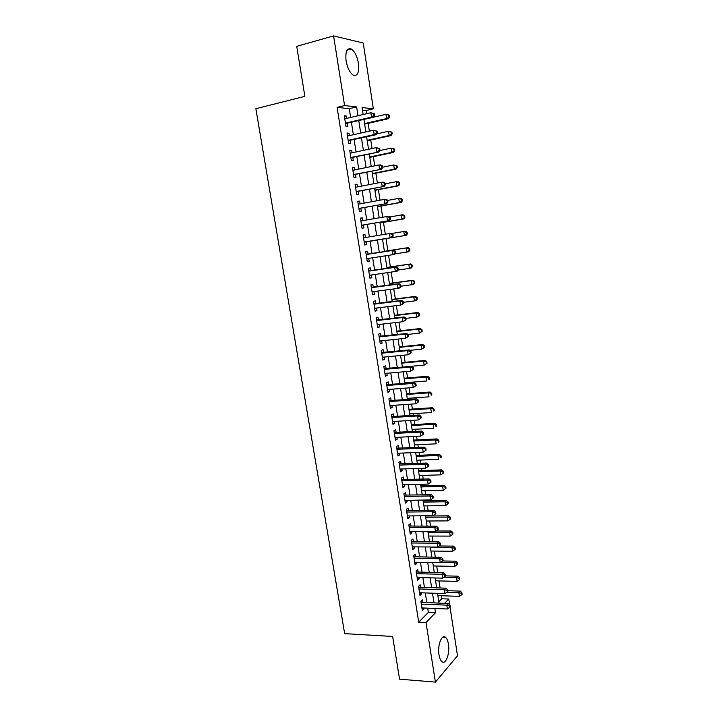 <?xml version="1.0" encoding="UTF-8"?>
<svg xmlns="http://www.w3.org/2000/svg" width="718" height="718" viewBox="0 0 718 718"><rect width="100%" height="100%" fill="white"/><g stroke="black" fill="none" stroke-linecap="round" stroke-linejoin="round"><path stroke-width="1.08" d="M439.003 654.852C437.325 645.365 441.732 633.779 445.519 637.333C446.901 638.499 447.861 640.77 448.418 644.145C450.069 653.425 445.77 665.182 441.884 661.61C440.52 660.443 439.56 658.191 439.003 654.852M346.085 60.868C345.196 51.669 346.911 47.711 351.246 48.986C354.71 51.391 357.115 56.166 358.444 63.319C359.341 72.473 357.609 76.413 353.229 75.13C349.828 72.769 347.44 68.022 346.085 60.868M450.006 607.015L457.51 655.758L435.404 682.1L399.576 679.174L392.638 636.453L344.658 633.653L255.868 108.714L304.863 96.347L296.731 46.329L333.592 35.9L363.218 43.017L373.351 108.813L362.069 107.547L363.155 114.521M366.656 113.704L366.162 110.509L373.351 108.813M438.824 601.747L441.767 598.767L441.301 595.725M440.107 588.015L439.003 580.907M437.72 572.659L436.697 566.017M435.332 557.231L434.381 551.074M432.936 541.74L432.056 536.059M430.531 526.186L429.723 520.99M428.107 510.561L427.381 505.858M426.609 500.895L426.474 499.997M425.675 494.864L425.029 490.663M424.266 485.745L424.024 484.183M423.234 479.103L422.66 475.397M421.915 470.541L421.565 468.307M420.784 463.281L420.29 460.076M419.545 455.266L419.097 452.349M418.325 447.386L417.912 444.693M417.176 439.928L416.611 436.329M415.857 431.419L415.516 429.238M414.789 424.526L414.124 420.236M413.371 415.381L413.11 413.721M412.392 409.063L411.62 404.072M410.875 399.28L410.696 398.131M409.987 393.536L409.107 387.846M408.371 383.098L408.273 382.488M407.573 377.937L406.585 371.538M405.149 362.276L404.046 355.159M402.708 346.552L401.497 338.716M400.267 330.756L398.939 322.194M397.808 314.897L396.372 305.599M395.34 298.966L393.787 288.932M392.863 282.973L391.193 272.185M390.377 266.908L388.591 255.366M387.882 250.77L385.997 238.627M385.324 234.239L383.484 222.374M382.694 217.249L380.953 206.048M380.046 200.187L378.413 189.651M377.39 183.045L375.864 173.182M374.724 165.831L373.306 156.65M372.05 148.536L370.73 140.037M369.357 131.161L368.154 123.352M441.767 598.767L448.777 599.018L449.692 604.942M422.947 602.555L422.534 599.907L420.919 601.478L422.346 610.569L423.961 608.963L423.808 608.002M420.56 587.414L420.147 584.766L418.513 586.283L419.958 595.41L421.574 593.858L421.412 592.817M418.163 572.219L417.75 569.553L416.108 571.016L417.553 580.189L419.186 578.69L419.007 577.559M415.767 556.953L415.345 554.278L413.694 555.696L415.139 564.895L416.79 563.45L416.593 562.248M413.344 541.623L412.922 538.94L411.261 540.304L412.724 549.539L414.376 548.148L414.169 546.865M410.92 526.231L410.499 523.53L408.82 524.84L410.283 534.12L411.952 532.783L411.737 531.419M408.488 510.776L408.057 508.066L406.37 509.313L407.842 518.638L409.52 517.355L409.296 515.91M406.038 495.249L405.616 492.53L403.911 493.724L405.392 503.094L407.079 501.855L406.846 500.329M403.588 479.66L403.157 476.923L401.443 478.071L402.924 487.468L404.629 486.292L404.378 484.686M401.12 463.999L400.689 461.252L398.957 462.347L400.447 471.789L402.17 470.667L401.901 468.971M398.643 448.274L398.203 445.519L396.471 446.551L397.96 456.038L399.693 454.97L399.414 453.193M396.156 432.487L395.717 429.714L393.967 430.692L395.465 440.215L397.216 439.201L396.919 437.343M393.652 416.628L393.213 413.846L391.454 414.762L392.961 424.329L394.721 423.378L394.415 421.43M391.148 400.698L390.709 397.898L388.932 398.768L390.439 408.371L392.216 407.474L391.893 405.446M388.626 384.695L388.187 381.895L386.392 382.703L387.917 392.351L389.694 391.507L389.362 389.389M386.096 368.63L385.647 365.812L383.843 366.566L385.378 376.25L387.173 375.469L386.822 373.261M383.556 352.493L383.107 349.666L381.285 350.357L382.82 360.086L384.633 359.359L384.274 357.07M380.998 336.293L380.549 333.448L378.718 334.076L380.262 343.85L382.084 343.186L381.707 340.808M378.431 320.013L377.982 317.159L376.142 317.733L377.686 327.552L379.526 326.941L379.14 324.464M375.855 303.669L375.406 300.797L373.548 301.309L375.101 311.172L376.959 310.625L376.555 308.058M373.27 287.245L372.821 284.364L370.946 284.813L372.507 294.721L374.374 294.236L373.952 291.58M370.676 270.749L370.219 267.859L368.334 268.245L369.905 278.198L371.78 277.767L371.35 275.03M368.065 254.19L367.607 251.282L365.704 251.614L367.284 261.603L369.178 261.235L368.729 258.399M365.435 237.514L364.986 234.633L363.066 234.894L364.654 244.937L366.557 244.632L366.099 241.715M362.796 220.722L362.348 217.904L360.418 218.11L362.007 228.189L363.927 227.956L363.47 225.021M360.131 203.858L359.7 201.112L357.761 201.246L359.359 211.379L361.289 211.2L360.831 208.256M357.465 186.913L357.043 184.239L355.087 184.311L356.693 194.479L358.641 194.372L358.174 191.419M354.782 169.897L354.378 167.294L352.403 167.303L354.01 177.517L355.975 177.472L355.509 174.501M352.089 152.799L351.694 150.268L349.702 150.215L351.326 160.473L353.301 160.491L352.834 157.511M349.388 135.63L349.002 133.171L347 133.045L348.625 143.358L350.617 143.438L350.142 140.441M366.162 110.509L362.464 110.114M350.644 117.447L349.271 108.687L337.092 107.377L418.711 622.147L428.35 612.373L427.695 608.164M426.833 602.707L425.298 592.942M424.455 587.539L422.902 577.658M422.058 572.309L420.488 562.311M419.662 557.006L418.073 546.901M417.248 541.65L415.641 531.419M414.825 526.222L413.2 515.874M412.392 510.731L410.75 500.266M409.951 495.178L408.291 484.587M407.501 479.552L405.814 468.836M405.033 463.855L403.336 453.022M402.556 448.095L400.841 437.145M400.079 432.272L398.337 421.188M397.584 416.377L395.824 405.167M395.071 400.411L393.293 389.084M392.558 384.381L390.754 372.92M390.027 368.28L388.205 356.693M387.487 352.107L385.647 340.386M384.938 335.862L383.08 324.015M382.38 319.546L380.495 307.573M379.804 303.167L377.901 291.05M377.219 286.706L375.299 274.464M374.625 270.174L372.678 257.798M372.023 253.58L370.057 241.077M369.393 236.859L367.428 224.348M366.754 220.031L364.789 207.538M364.098 203.122L362.141 190.656M361.432 186.142L359.476 173.702M358.749 169.089L356.801 156.677M356.065 151.947L354.118 139.57M353.364 134.742L351.425 122.383M346.668 118.38L346.291 115.993L344.272 115.804L345.914 126.162L347.916 126.305L347.44 123.299M435.404 682.1L426.016 622.515L435.53 612.687L434.875 608.46M418.711 622.147L426.016 622.515M337.092 107.377L344.568 105.573L333.592 35.9M358.004 115.733L356.631 106.928L344.568 105.573M434.022 602.985L432.487 593.185M431.644 587.755L430.1 577.846M429.256 572.47L427.695 562.436M426.86 557.114L425.28 546.963M424.455 541.695L422.857 531.419M422.04 526.204L420.416 515.82M419.617 510.651L417.975 500.141M417.176 495.034L415.516 484.399M414.726 479.346L413.047 468.594M412.276 463.595L410.57 452.717M409.798 447.772L408.084 436.768M407.321 431.877L405.589 420.757M404.835 415.919L403.076 404.665M402.331 399.89L400.554 388.51M399.818 383.789L398.023 372.283M397.296 367.625L395.483 355.984M394.765 351.389L392.934 339.623M392.225 335.073L390.368 323.181M389.668 318.693L387.792 306.667M387.101 302.242L385.198 290.072M384.516 285.71L382.604 273.414M381.931 269.115L379.993 256.685M379.328 252.44L377.372 239.893M376.708 235.657L374.751 223.083M374.078 218.757L372.112 206.21M371.421 201.776L369.474 189.256M368.765 184.723L366.817 172.23M366.09 167.59L364.143 155.124M363.407 150.376L361.468 137.946M360.705 133.09L358.776 120.687M444.541 603.398L448.777 599.018M363.927 119.493L365.857 131.941M366.611 136.806L368.549 149.281M369.294 154.038L371.233 166.54M371.951 171.198L373.899 183.727M374.608 188.278L376.555 200.834M377.246 205.276L379.203 217.859M379.876 222.203L381.832 234.813M382.497 239.058L384.453 251.65M385.108 255.904L387.047 268.37M387.72 272.687L389.632 285.019M390.314 289.39L392.207 301.596M392.899 306.03L394.774 318.092M395.465 322.588L397.323 334.525M398.032 339.075L399.863 350.878M400.581 355.5L402.394 367.167M403.121 371.843L404.907 383.385M405.643 388.115L407.42 399.522M408.165 404.315L409.915 415.596M410.669 420.443L412.401 431.599M413.164 436.508L414.878 447.538M415.65 452.502L417.337 463.406M418.118 468.423L419.797 479.202M420.577 484.273L422.238 494.935M423.037 500.06L424.67 510.597M425.478 515.775L427.093 526.195M427.901 531.428L429.508 541.722M430.324 547.008L431.904 557.186M432.739 562.526L434.3 572.578M435.135 577.972L436.679 587.916M437.522 593.355L439.048 603.183M349.271 108.687L356.631 106.928M428.35 612.373L435.53 612.687M344.38 116.442L346.291 115.993M347.081 133.602L349.002 133.171M349.783 150.681L351.694 150.268M352.466 167.68L354.378 167.294M355.132 184.616L357.043 184.239M357.797 201.462L359.7 201.112M360.445 218.245L362.348 217.904M363.075 234.948L364.986 234.633M367.275 261.523L369.178 261.235M369.878 278.037L371.78 277.767M372.471 294.488L374.374 294.236M375.056 310.858L376.959 310.625M377.623 327.157L379.526 326.941M380.19 343.384L382.084 343.186M382.739 359.547L384.633 359.359M385.279 375.631L387.173 375.469M387.801 391.651L389.694 391.507M390.323 407.6L392.216 407.474M392.827 423.485L394.721 423.378M395.322 439.299L397.216 439.201M397.808 455.05L399.693 454.97M400.285 470.73L402.17 470.667M402.744 486.337L404.629 486.292M405.203 501.882L407.079 501.855M407.644 517.364L409.52 517.355M410.077 532.783L411.952 532.783M412.5 548.13L414.376 548.148M414.905 563.415L416.79 563.45M417.311 578.636L419.186 578.69M419.707 593.795L421.574 593.858M422.085 608.891L423.961 608.963M345.493 123.514L373.45 117.294L371.511 117.106L345.43 123.146M373.863 115.392L371.511 117.106L370.829 112.726L374.374 113.722L373.593 113.641L373.863 115.392L374.643 115.472L374.374 113.722M344.757 118.829L370.829 112.726L373.593 113.641M346.264 123.577L345.564 123.954M373.45 117.294L374.643 115.472M364.645 124.151L388.429 118.721L386.607 118.551L385.961 114.306L373.522 117.178M364.564 123.595L386.607 118.551L389.623 116.962L389.362 115.266L388.635 115.185L388.896 116.89M388.635 115.185L385.961 114.306L387.783 114.494L389.362 115.266M389.623 116.962L388.429 118.721M348.203 140.665L376.124 134.706L374.204 134.589L348.149 140.351M376.555 132.875L374.204 134.589L373.531 130.227L377.058 131.188L376.286 131.134L376.555 132.875L377.327 132.929L377.058 131.188M347.476 136.061L373.531 130.227L376.286 131.134M348.966 140.701L348.266 141.078M376.124 134.706L377.327 132.929M350.896 157.754L378.799 152.036L350.851 157.484M379.239 150.277L376.887 151.983L376.214 147.639L379.732 148.563L378.969 148.545L379.239 150.277L380.001 150.304L379.732 148.563M350.178 153.212L376.214 147.639L378.969 148.545M351.658 157.763L350.958 158.131M378.799 152.036L380.001 150.304M353.579 174.752L381.455 169.286L353.543 174.537M381.904 167.608L379.562 169.304L378.898 164.978L380.791 164.978L382.398 165.876L381.635 165.876L381.904 167.608L382.658 167.599L382.398 165.876M352.87 170.283L378.898 164.978L381.635 165.876M354.333 174.734L353.633 175.093M381.455 169.286L382.658 167.599M356.254 191.679L384.103 186.456L356.227 191.518M384.561 184.849L382.218 186.545L381.554 182.237L383.439 182.175L385.045 183.099L384.292 183.126L384.561 184.849L385.306 184.822L385.045 183.099M355.554 187.281L381.554 182.237L384.292 183.126M356.999 191.643L356.299 191.993M384.103 186.456L385.306 184.822M367.23 140.8L390.996 135.603L389.192 135.496L388.546 131.268L376.672 133.898M367.158 140.315L389.192 135.496L392.19 133.88L391.938 132.193L391.211 132.148L391.472 133.835M391.211 132.148L388.546 131.268L391.938 132.193M392.19 133.88L390.996 135.603M369.806 157.377L393.554 152.413L391.759 152.369L391.113 148.159L379.831 150.547M369.743 156.973L391.759 152.369L394.756 150.735L394.496 149.057L393.778 149.03L394.038 150.717M393.778 149.03L391.113 148.159L392.917 148.222L394.496 149.057M394.756 150.735L393.554 152.413M372.373 173.882L396.103 169.143L394.317 169.161L393.679 164.969L382.595 167.213M372.319 173.559L394.317 169.161L397.305 167.509L397.045 165.84L396.336 165.84L396.587 167.518M396.336 165.84L393.679 164.969L397.045 165.84M397.305 167.509L396.103 169.143M374.922 190.315L398.634 185.809L396.866 185.89L396.228 181.717L385.162 183.844M374.886 190.073L396.866 185.89L399.836 184.212L399.585 182.552L398.885 182.578L399.136 184.248M398.885 182.578L396.228 181.717L398.005 181.645L399.585 182.552M399.836 184.212L398.634 185.809M358.91 208.534L386.733 203.553L358.892 208.426M387.199 202.018L384.866 203.706L384.211 199.424L386.078 199.29L387.684 200.25L386.939 200.304L387.199 202.018L387.944 201.964L387.684 200.25M358.228 204.208L384.211 199.424L386.939 200.304M359.655 208.471L358.955 208.812M386.733 203.553L387.944 201.964M377.462 206.676L401.156 202.395L399.405 202.539L398.768 198.383L387.711 200.403M377.444 206.506L399.405 202.539L402.367 200.843L402.116 199.182L401.416 199.236L401.667 200.896M401.416 199.236L398.768 198.383L400.527 198.258L402.116 199.182M402.367 200.843L401.156 202.395M361.558 225.317L389.353 220.579L361.549 225.255M389.829 219.107L387.505 220.794L386.849 216.531L388.698 216.333L390.305 217.321L389.569 217.401L389.829 219.107L390.574 219.026L390.305 217.321M360.867 220.964L386.849 216.531L389.569 217.401M362.294 225.228L361.594 225.56M389.353 220.579L390.574 219.026M379.993 222.966L403.669 218.909L401.927 219.116L401.299 214.978L389.757 216.98M379.984 222.876L401.927 219.116L404.88 217.401L404.629 215.75L403.938 215.831L404.189 217.482M403.938 215.831L401.299 214.978L403.04 214.79L404.629 215.75M404.88 217.401L403.669 218.909M364.932 241.903L391.965 237.523L364.223 242.235M392.45 236.123L390.125 237.802L389.47 233.556L391.31 233.296L392.925 234.319L392.19 234.427L392.45 236.123L393.186 236.016L392.925 234.319M363.532 237.829L389.47 233.556L392.19 234.427M363.505 237.658L363.954 237.757M391.965 237.523L393.186 236.016M406.693 233.996L407.384 233.889L407.133 232.246L406.451 232.345L406.693 233.996L404.44 235.621L382.514 239.175L406.173 235.36L404.44 235.621L403.812 231.501L391.642 233.503M406.451 232.345L403.812 231.501L405.544 231.25L407.133 232.246M407.384 233.889L406.173 235.36M395.789 252.924L395.528 251.237L394.801 251.372L395.062 253.068L395.789 252.924L394.568 254.387L366.826 258.686M395.062 253.068L392.737 254.737L392.091 250.51L393.913 250.178L366.126 254.28M366.162 254.531L392.091 250.51L394.801 251.372M395.528 251.237L393.913 250.178M394.99 253.885L406.944 252.054L406.316 247.952L408.039 247.638L384.399 251.309M408.946 248.787L409.197 250.429L409.879 250.304L409.628 248.67L406.316 247.952L384.408 251.354M409.879 250.304L408.659 251.731L406.944 252.054L409.197 250.429M408.039 247.638L409.628 248.67M398.373 269.771L398.122 268.083L397.395 268.245L397.655 269.923L398.373 269.771L397.153 271.189L369.447 275.299M397.655 269.923L395.34 271.592L394.694 267.383L396.507 266.997L368.738 270.83M368.792 271.153L394.694 267.383L397.395 268.245M398.122 268.083L396.507 266.997M398.14 270.04L409.439 268.415L408.82 264.332L410.525 263.964L386.903 267.41M411.432 265.166L411.683 266.8L412.365 266.647L412.114 265.014L408.82 264.332L386.921 267.527M412.365 266.647L411.145 268.029L409.439 268.415L411.683 266.8M410.525 263.964L412.114 265.014M400.958 286.527L400.698 284.858L399.98 285.037L400.24 286.715L400.958 286.527L399.729 287.9L397.934 288.376L372.05 291.831M400.24 286.715L397.934 288.376L397.287 284.184L399.082 283.736L371.341 287.299M371.403 287.703L397.287 284.184L399.98 285.037M400.698 284.858L399.082 283.736M400.904 286.195L411.917 284.705L411.297 280.639L412.994 280.208L389.389 283.448M413.918 281.474L414.16 283.098L414.833 282.919L414.591 281.294L411.297 280.639L389.416 283.637M414.833 282.919L413.613 284.265L411.917 284.705L414.16 283.098M412.994 280.208L414.591 281.294M403.525 303.22L403.265 301.551L402.556 301.757L402.816 303.427L403.525 303.22L402.286 304.549L400.509 305.087L374.652 308.3M402.816 303.427L400.509 305.087L399.863 300.914L401.649 300.393L373.925 303.705M374.006 304.19L399.863 300.914L402.556 301.757M403.265 301.551L401.649 300.393M403.381 302.314L414.394 300.932L413.774 296.884L415.453 296.39L391.866 299.415M416.386 297.701L416.628 299.325L417.302 299.128L417.05 297.503L413.774 296.884L391.911 299.675M417.302 299.128L416.072 300.429L414.394 300.932L416.628 299.325M415.453 296.39L417.05 297.503M406.083 319.833L405.823 318.173L405.123 318.406L405.374 320.066L406.083 319.833L403.076 321.718L377.237 324.689M405.374 320.066L403.076 321.718L402.439 317.562L404.207 316.988L376.501 320.031M376.591 320.596L402.439 317.562L405.123 318.406M405.823 318.173L404.207 316.988M405.849 318.361L416.853 317.078L416.234 313.048L417.903 312.501L394.335 315.31M418.836 313.865L419.088 315.48L419.752 315.256L419.5 313.649L416.234 313.048L394.388 315.642M419.752 315.256L418.513 316.521L416.853 317.078L419.088 315.48M417.903 312.501L419.5 313.649M408.623 336.374L408.371 334.723L407.671 334.983L407.923 336.634L408.623 336.374L405.634 338.277L379.813 341.005M407.923 336.634L405.634 338.277L404.997 334.139L406.747 333.502L379.068 336.293M379.167 336.93L404.997 334.139L407.671 334.983M408.371 334.723L406.747 333.502M411.154 352.843L410.902 351.201L410.211 351.479L410.463 353.121L411.154 352.843L408.174 354.764L382.38 357.25M410.463 353.121L408.174 354.764L407.537 350.644L409.287 349.944L381.626 352.484M381.734 353.202L407.537 350.644L410.211 351.479M410.902 351.201L409.287 349.944M413.676 369.231L413.424 367.598L412.742 367.903L412.994 369.546L413.676 369.231L410.705 371.179L384.929 373.432M412.994 369.546L410.705 371.179L410.077 367.077L411.809 366.315L384.166 368.603M384.292 369.393L410.077 367.077L412.742 367.903M413.424 367.598L411.809 366.315M416.189 385.557L415.937 383.933L415.255 384.265L415.507 385.889L416.189 385.557L413.227 387.523L387.469 389.542M415.507 385.889L413.227 387.523L412.599 383.439L414.313 382.622L386.697 384.651M386.84 385.521L412.599 383.439L415.255 384.265M415.937 383.933L414.313 382.622M418.693 401.811L418.441 400.186L417.759 400.545L418.011 402.17L418.693 401.811L415.74 403.794L390 405.571M418.011 402.17L415.74 403.794L415.112 399.729L416.817 398.849L389.219 400.635M389.371 401.568L415.112 399.729L417.759 400.545M418.441 400.186L416.817 398.849M421.179 417.993L420.936 416.377L420.254 416.754L420.506 418.37L421.179 417.993L418.235 419.985L392.522 421.547M420.506 418.37L418.235 419.985L417.616 415.946L419.303 415.004L391.732 416.548M391.893 417.562L417.616 415.946L420.254 416.754M420.936 416.377L419.303 415.004M423.656 434.103L423.414 432.496L422.74 432.891L422.992 434.507L423.656 434.103L420.721 436.113L395.035 437.441M422.992 434.507L420.721 436.113L420.102 432.092L421.78 431.096L394.236 432.389M394.406 433.475L420.102 432.092L422.74 432.891M423.414 432.496L421.78 431.096M426.124 450.141L425.882 448.544L425.218 448.965L425.46 450.572L426.124 450.141L423.207 452.178L397.53 453.273M425.46 450.572L423.207 452.178L422.588 448.167L424.248 447.108L396.722 448.167M396.901 449.324L422.588 448.167L425.218 448.965M425.882 448.544L424.248 447.108M428.583 466.108L428.341 464.519L427.677 464.968L427.928 466.565L428.583 466.108L425.666 468.163L400.016 469.034M427.928 466.565L425.666 468.163L425.056 464.169L426.707 463.056L399.199 463.873M399.396 465.102L425.056 464.169L427.677 464.968M428.341 464.519L426.707 463.056M401.874 480.818L427.515 480.109L428.125 484.085L402.493 484.731M401.667 479.516L429.149 478.942L427.515 480.109L430.136 480.898L430.378 482.487L431.033 482.011L430.782 480.423L430.136 480.898M430.782 480.423L429.149 478.942M428.125 484.085L430.378 482.487M404.342 496.461L429.956 495.976L430.576 499.934L404.961 500.365M404.126 495.097L431.59 494.747L429.956 495.976L432.577 496.757L432.819 498.337L433.466 497.843L433.223 496.264L432.577 496.757M433.223 496.264L431.59 494.747M430.576 499.934L432.819 498.337M406.801 512.042L432.398 511.772L433.008 515.712L407.411 515.919M406.576 510.606L434.013 510.489L432.398 511.772L435.009 512.553L435.252 514.124L435.889 513.612L435.646 512.033L435.009 512.553M435.646 512.033L434.013 510.489M433.008 515.712L435.252 514.124M409.251 527.55L434.821 527.506L435.431 531.428L409.861 531.419M409.009 526.043L436.427 526.168L434.821 527.506L437.424 528.277L437.666 529.848L438.303 529.31L438.061 527.739L437.424 528.277M438.061 527.739L436.427 526.168M435.431 531.428L437.666 529.848M411.683 542.996L437.244 543.167L437.845 547.071L412.294 546.847M411.441 541.426L438.833 541.776L437.244 543.167L439.838 543.93L440.08 545.492L440.708 544.935L440.466 543.373L439.838 543.93M440.466 543.373L438.833 541.776M437.845 547.071L440.08 545.492M414.115 558.38L439.649 558.766L440.251 562.652L414.717 562.212M413.855 556.737L441.229 557.321L439.649 558.766L442.234 559.519L442.476 561.081L443.105 560.498L442.862 558.945L442.234 559.519M442.862 558.945L441.229 557.321M440.251 562.652L442.476 561.081M416.53 573.691L442.046 574.292L442.638 578.161L417.131 577.514M416.26 571.986L443.607 572.793L442.046 574.292L444.63 575.046L444.864 576.599L445.492 575.989L445.25 574.445L444.63 575.046M445.25 574.445L443.607 572.793M442.638 578.161L444.864 576.599M418.935 588.948L444.433 589.756L445.025 593.606L419.536 592.745M418.657 587.171L445.986 588.204L444.433 589.756L447.009 590.501L447.242 592.045L447.861 591.417L447.628 589.882L447.009 590.501M447.628 589.882L445.986 588.204M445.025 593.606L447.242 592.045M421.331 604.134L446.802 605.148L447.395 608.99L421.933 607.922M421.044 602.294L448.346 603.542L446.802 605.148L449.378 605.893L449.612 607.428L450.222 606.782L449.989 605.247L449.378 605.893M449.989 605.247L448.346 603.542M447.395 608.99L449.612 607.428M407.923 334.391L419.303 333.161L418.693 329.149L420.344 328.548L396.794 331.142M421.286 329.957L421.529 331.563L422.193 331.321L421.942 329.715L418.693 329.149L396.857 331.545M422.193 331.321L419.303 333.161L421.529 331.563M420.344 328.548L421.942 329.715M409.816 350.357L421.744 349.172L421.134 345.178L422.776 344.514L399.244 346.902M423.719 345.986L423.961 347.584L424.616 347.315L424.374 345.717L421.134 345.178L399.316 347.386M424.616 347.315L421.744 349.172L423.961 347.584M422.776 344.514L424.374 345.717M402.376 367.086L424.167 365.121L423.566 361.145L425.2 360.418L401.685 362.599M426.151 361.944L426.393 363.532L427.039 363.245L426.797 361.657L423.566 361.145L401.766 363.155M427.039 363.245L424.167 365.121L426.393 363.532M425.2 360.418L426.797 361.657M404.817 382.766L426.591 380.998L425.989 377.031L427.605 376.259L404.108 378.233M428.565 377.83L428.808 379.418L429.445 379.104L429.211 377.515L425.989 377.031L404.207 378.853M429.445 379.104L428.808 379.418M427.605 376.259L429.211 377.515M407.241 398.382L428.996 396.803L428.395 392.863L430.001 392.028L406.532 393.796M430.971 393.652L431.204 395.232L431.85 394.891L431.608 393.32L428.395 392.863L406.639 394.487M431.85 394.891L431.204 395.232M430.001 392.028L431.608 393.32M409.655 413.936L431.392 412.545L430.8 408.623L432.389 407.734L408.937 409.296M433.367 409.404L433.6 410.974L434.237 410.615L433.995 409.045L430.8 408.623L409.054 410.059M434.237 410.615L433.6 410.974M432.389 407.734L433.995 409.045M412.06 429.427L433.789 428.224L433.187 424.311L434.767 423.369L411.333 424.733M435.745 425.092L435.988 426.654L436.616 426.277L436.373 424.715L435.745 425.092L433.187 424.311L411.459 425.559M436.616 426.277L435.988 426.654M434.767 423.369L436.373 424.715M414.457 444.855L436.158 443.832L435.566 439.937L437.136 438.94L413.721 440.098M438.124 440.708L438.357 442.27L438.985 441.866L438.752 440.313L438.124 440.708L435.566 439.937L413.864 441.005M438.985 441.866L438.357 442.27M437.136 438.94L438.752 440.313M416.844 460.211L438.527 459.376L437.935 455.49L439.497 454.449L416.099 455.409M440.484 456.262L440.726 457.815L441.346 457.393L441.103 455.84L440.484 456.262L437.935 455.49L416.252 456.379M441.346 457.393L440.726 457.815M439.497 454.449L441.103 455.84M419.222 475.504L440.888 474.849L440.296 470.99L441.848 469.886L418.468 470.649M442.844 471.753L443.078 473.297L443.688 472.857L443.455 471.313L442.844 471.753L440.296 470.99L418.63 471.69M443.078 473.297L440.888 474.849M441.848 469.886L443.455 471.313M421.583 490.735L443.239 490.259L442.647 486.418L444.182 485.26L420.82 485.835M445.187 487.181L445.42 488.716L446.031 488.249L445.797 486.714L445.187 487.181L442.647 486.418L420.99 486.939M445.42 488.716L443.239 490.259M444.182 485.26L445.797 486.714M423.943 505.903L445.573 505.607L444.989 501.783L446.515 500.572L423.171 500.949M447.52 502.537L447.754 504.072L448.355 503.578L448.131 502.053L447.52 502.537L444.989 501.783L423.351 502.115M447.754 504.072L445.573 505.607M446.515 500.572L448.131 502.053M426.286 521.008L447.906 520.891L447.323 517.077L448.831 515.82L425.514 516.009M449.845 517.831L450.078 519.356L450.68 518.845L450.446 517.328L449.845 517.831L447.323 517.077L425.702 517.238M450.078 519.356L447.906 520.891M448.831 515.82L450.446 517.328M428.628 536.05L450.222 536.113L449.639 532.316L451.146 531.006L436.032 530.997M452.161 533.061L452.394 534.578L452.986 534.048L452.762 532.532L452.161 533.061L449.639 532.316L428.045 532.298M452.394 534.578L450.222 536.113M451.146 531.006L452.762 532.532M430.953 551.038L452.528 551.271L451.954 547.484L453.444 546.12L439.353 546.003M454.467 548.229L454.7 549.737L455.293 549.189L455.059 547.681L454.467 548.229L451.954 547.484L430.369 547.295M454.7 549.737L452.528 551.271M453.444 546.12L455.059 547.681M433.268 565.955L454.826 566.358L454.252 562.598L455.733 561.18L442.593 560.964M456.765 563.334L456.989 564.842L457.581 564.267L457.348 562.759L456.765 563.334L454.252 562.598L440.655 562.365M456.989 564.842L454.826 566.358M455.733 561.18L457.348 562.759M435.575 580.808L457.124 581.392L456.549 577.64L458.012 576.177L445.465 575.872M459.044 578.376L459.278 579.875L459.861 579.282L459.637 577.784L459.044 578.376L456.549 577.64L443.832 577.326M459.278 579.875L457.124 581.392M458.012 576.177L459.637 577.784M437.872 595.608L459.403 596.362L458.829 592.628L460.283 591.111L447.754 590.708M461.324 593.355L461.548 594.845L462.132 594.235L461.907 592.745L461.324 593.355L458.829 592.628L446.973 592.233M461.548 594.845L459.403 596.362M460.283 591.111L461.907 592.745M366.162 254.504L366.898 254.369M368.774 271.081L369.501 270.919M371.385 287.586L372.103 287.406M373.979 304.01L374.688 303.813M376.555 320.372L377.264 320.147M379.131 336.661L379.831 336.419M381.689 352.879L382.389 352.61M384.238 369.034L384.929 368.738M386.769 385.108L387.46 384.794M389.3 401.12L389.982 400.779M391.813 417.059L392.495 416.7M394.317 432.927L394.99 432.55M396.812 448.732L397.485 448.328M399.298 464.465L399.962 464.043M401.766 480.136L402.43 479.696M404.225 495.734L404.88 495.276M406.684 511.27L407.33 510.785M409.125 526.743L409.763 526.24M411.549 542.144L412.195 541.623M413.972 557.482L414.609 556.935M416.386 572.758L417.014 572.192M418.782 587.97L419.411 587.378M421.17 603.12L421.798 602.51M445.519 637.333L442.8 637.171M351.246 48.986L347.117 50.116"/></g></svg>
